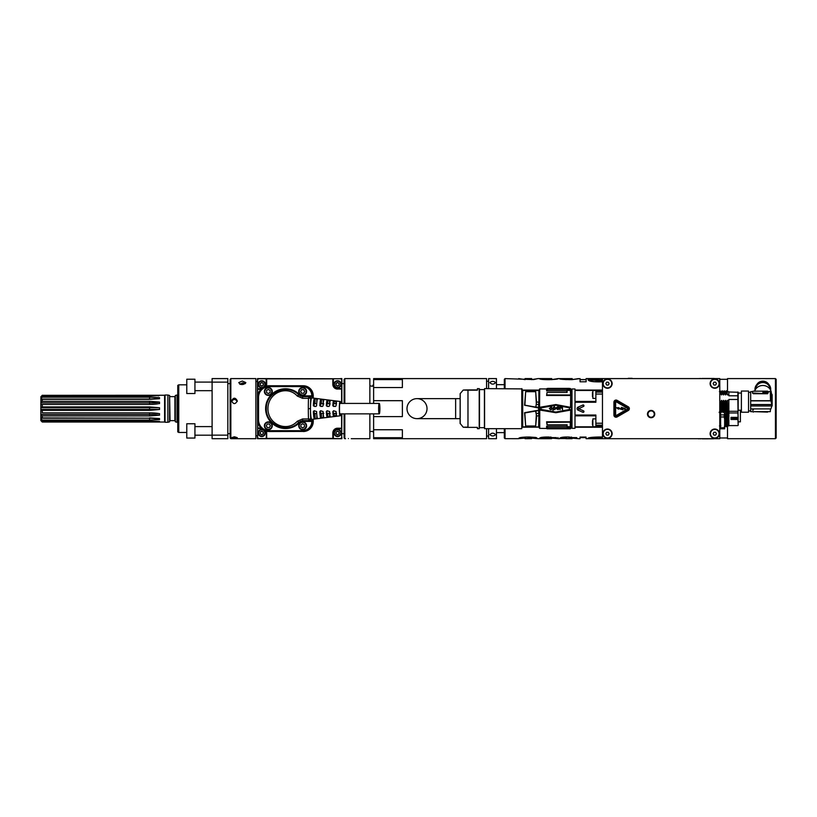 <?xml version="1.0" encoding="UTF-8"?>
<svg xmlns="http://www.w3.org/2000/svg" width="817" height="817" viewBox="0 0 817 817"><rect width="100%" height="100%" fill="white"/><g stroke="black" fill="none" stroke-linecap="round" stroke-linejoin="round"><path stroke-width="1.23" d="M602.466 378.598L602.466 438.688L719.777 438.688L719.777 378.598L586.126 378.598L586.126 381.794L580.07 381.794L580.07 378.598L572.033 379.639C563.005 379.558 558.889 379.211 559.676 378.598L558.052 378.598C558.532 379.078 555.468 379.435 548.84 379.68C542.866 379.639 539.761 379.302 539.516 378.669L548.84 378.884L548.84 379.68M504.324 437.963L504.324 428.67L504.324 437.973L505.039 438.688L505.039 428.67M504.324 384.674L504.324 379.313L504.324 388.616L504.324 384.674L496.45 384.674M727.508 425.851L727.508 438.688L775.435 438.688L776.15 437.973L776.15 379.313L775.435 378.598L727.508 378.598L727.508 391.721M727.508 379.313L719.777 379.313M720.635 422.706L720.308 413.136L719.777 415.159M719.42 433.684A4.647 4.647 0 0 0 712.444 429.65A4.647 4.647 0 0 0 712.444 437.708A4.647 4.647 0 0 0 719.42 433.684M612.127 433.684A4.647 4.647 0 0 0 605.152 429.65A4.647 4.647 0 0 0 605.152 437.708A4.647 4.647 0 0 0 612.127 433.684M719.42 383.602A4.647 4.647 0 0 0 712.444 379.578A4.647 4.647 0 0 0 712.444 387.636A4.647 4.647 0 0 0 719.42 383.602M602.823 383.602A4.647 4.647 0 0 0 607.47 388.259A4.647 4.647 0 0 0 612.127 383.602A4.647 4.647 0 0 0 607.47 378.955A4.647 4.647 0 0 0 602.823 383.602M654.754 414.076A3.646 3.646 0 0 0 651.108 410.43A3.646 3.646 0 0 0 647.462 414.076A3.646 3.646 0 0 0 651.108 417.732A3.646 3.646 0 0 0 654.754 414.076M719.062 433.684A4.289 4.289 0 0 1 714.773 437.973A4.289 4.289 0 0 1 710.484 433.684A4.289 4.289 0 0 1 714.773 429.385A4.289 4.289 0 0 1 719.062 433.684M713.118 433.684L713.946 435.114L715.6 435.114L716.427 433.684L715.6 432.244L713.946 432.244L713.118 433.684M611.759 433.684A4.289 4.289 0 0 1 607.47 437.973A4.289 4.289 0 0 1 603.181 433.684A4.289 4.289 0 0 1 607.47 429.385A4.289 4.289 0 0 1 611.759 433.684M605.816 433.684L606.643 435.114L608.297 435.114L609.125 433.684L608.297 432.244L606.643 432.244L605.816 433.684M719.062 383.602A4.289 4.289 0 0 1 714.773 387.901A4.289 4.289 0 0 1 710.484 383.602A4.289 4.289 0 0 1 714.773 379.313A4.289 4.289 0 0 1 719.062 383.602M713.118 383.602L713.946 385.042L715.6 385.042L716.427 383.602L715.6 382.172L713.946 382.172L713.118 383.602M611.719 384.225A4.289 4.289 0 0 1 604.815 386.972A4.289 4.289 0 0 1 605.887 379.619A4.289 4.289 0 0 1 611.719 384.225M605.836 383.367L606.449 384.899L608.083 385.144L609.104 383.847L608.491 382.305L606.857 382.07L605.836 383.367M651.108 417.661A3.574 3.574 0 0 0 654.683 414.076A3.574 3.574 0 0 0 651.108 410.502A3.574 3.574 0 0 0 647.534 414.076A3.574 3.574 0 0 0 651.108 417.661M654.254 414.076A3.145 3.145 0 0 0 651.108 410.931A3.145 3.145 0 0 0 647.963 414.076A3.145 3.145 0 0 0 651.108 417.232A3.145 3.145 0 0 0 654.254 414.076M628.283 406.784A2.145 2.145 0 0 1 628.283 410.502L617.131 416.936A2.145 2.145 0 0 1 613.914 415.077L613.914 402.209A2.145 2.145 0 0 1 617.131 400.35L628.283 406.784M627.926 409.879A1.43 1.43 0 0 0 627.926 407.407L616.774 400.963A1.43 1.43 0 0 0 614.629 402.209L614.629 415.077A1.43 1.43 0 0 0 616.774 416.323L627.926 409.879M627.425 409.011L616.273 415.455L615.63 415.077L615.63 402.209L616.273 401.831L627.425 408.275L627.425 409.011M625.25 408.531L621.339 407.346L621.962 408.878L617.672 407.908L618.918 407.642L616.569 407.744L618.449 409.143L617.591 408.214L622.911 409.817L621.88 408.04L625.25 409.47L625.25 408.531M602.466 381.815L598.861 381.876C591.508 381.866 587.923 381.028 588.087 379.364L588.087 379.364M595.338 379.364L599.637 379.905L599.637 381.028L595.338 380.467L595.338 379.19L588.087 379.19M599.637 379.905L602.466 379.803M551.73 378.608L548.84 378.884M551.741 379.67L551.741 378.598L537.994 378.598L533.675 379.568L505.039 378.598L504.324 379.313M518.713 378.598L525.035 379.588M531.683 379.588L537.994 378.598M551.741 379.588L558.052 378.598M565.987 379.639L565.987 378.669L572.196 378.608L559.686 378.608M572.196 379.588L578.507 378.598M586.126 379.578L580.07 379.578M602.466 437.024L598.8 437.003C591.14 437.177 587.546 437.708 588.005 438.596L602.466 438.331M571.481 437.044L572.135 438.545L559.625 438.3C560.554 437.32 563.689 436.891 569.02 437.013L578.365 438.688L580.019 438.688L580.019 437.075L586.065 437.075L586.065 438.688L602.466 438.688M578.365 438.688L572.135 438.137M560.482 438.545L572.135 438.545M551.679 438.137L558.001 438.617L548.779 437.013C542.733 436.972 539.618 437.452 539.455 438.474L545.776 438.474L545.807 437.258L546.839 437.024M524.984 438.126L518.662 438.617C518.652 437.585 522.165 437.054 529.212 437.013L535.789 437.463L537.872 438.688L551.526 438.688M545.776 438.474C544.326 437.973 552.905 437.871 551.679 438.566L551.557 438.688M537.872 438.688L531.622 438.137M699.332 378.598L698.617 378.598M588.587 380.283L595.338 380.283M599.637 381.028L602.466 380.926M565.987 378.669L572.196 378.669L572.196 379.639M531.683 378.598L525.035 378.598L525.035 379.65L525.035 378.598L531.683 378.598L531.683 379.639L531.683 378.598M530.202 437.024L531.52 437.616M525.076 437.616L524.984 438.617L530.029 438.106L531.601 438.678L525.025 438.688L525.025 437.381L526.311 437.024M551.679 438.617L551.638 437.401L550.546 437.024M545.776 437.401L541.354 437.401M566.273 438.3L566.569 437.024M566.273 437.207L562.77 437.207M565.936 438.545L572.135 438.688L572.135 437.616L576.751 437.616M595.246 438.596L595.246 437.524L602.466 437.248M595.246 437.565L590.119 437.565M712.986 438.688L712.986 438.77C714.395 438.841 714.395 438.841 712.986 438.77C714.395 438.841 714.395 438.841 712.986 438.77L711.117 438.688M712.628 438.8L709.687 438.688M698.617 438.831L699.332 438.688M710.545 438.729L709.176 438.688M712.128 438.79L707.685 438.688M700.332 438.688L699.332 438.76M700.332 438.831L701.333 438.688M702.324 438.831L712.342 438.8M702.058 438.77L708.084 438.77L702.058 438.77M712.986 378.598L712.986 378.516C714.395 378.445 714.395 378.445 712.986 378.516C714.395 378.445 714.395 378.445 712.986 378.516C714.395 378.445 714.395 378.445 712.986 378.516C714.395 378.445 714.395 378.445 712.986 378.516C714.395 378.445 714.395 378.445 712.986 378.516L711.117 378.598M712.628 378.485L709.687 378.598M709.176 378.598L710.545 378.557M707.685 378.598L712.128 378.455M699.332 378.526L700.332 378.598M701.333 378.598L700.332 378.455M702.058 378.537L708.084 378.537L702.058 378.537M707.675 378.455L702.058 378.455M707.818 378.455L705.194 378.455M638.23 378.598L616.774 378.598M632.154 378.312L628.222 378.312M602.466 427.24L595.879 427.24L595.879 415.046L574.994 415.046L574.994 402.24L595.879 402.24L595.879 392.109L602.466 392.109M583.552 406.417A0.684 0.684 -86.7 0 0 583.91 405.518L583.828 405.334A0.684 0.684 -141.1 0 0 582.919 404.987L578.048 407.142A1.644 1.644 0 0 0 578.048 410.144L582.919 412.299A0.684 0.684 -38.9 0 0 583.828 411.952L583.91 411.768A0.684 0.684 -93.3 0 0 583.552 410.869L578.691 408.704L583.552 406.417L582.919 404.987M595.879 427.24L574.994 427.24L574.994 428.312L571.992 428.312L571.992 388.974L574.994 388.974L574.994 390.046L602.466 390.046M595.879 390.046L595.879 392.109M595.879 390.455L574.994 390.455L574.994 401.443L595.879 401.443M595.879 415.843L574.994 415.843L574.994 426.831L595.879 426.831M571.992 388.974L571.992 428.312M592.448 424.871L592.448 420.745M571.389 427.659L571.389 389.627L571.349 427.424M570.654 409.797L569.592 409.46L570.828 410.063L555.866 412.626L539.874 409.92L540.813 409.388L539.577 410.011L555.866 412.728L570.674 410.073L570.399 426.719A210.817 210.214 165.2 0 1 569.592 427.638L547.839 427.638L547.839 428.69L546.593 427.689L546.593 426.219L566.671 426.219L566.671 424.789L567.1 426.719L567.1 424.789L547.022 424.789L546.593 421.797L570.674 421.817M570.317 428.006L570.399 427.945A210.725 145.671 178.4 0 1 569.592 428.588L569.592 427.638M570.399 390.373L570.572 395.489L570.399 390.373A210.725 209.693 11.9 0 0 569.592 389.464L569.592 388.504A210.715 150.757 1.6 0 1 570.399 389.168L570.246 389.035M570.654 407.489L555.866 404.558L539.72 407.274L555.866 404.66L555.866 405.212L569.439 407.826L570.532 407.315L569.48 407.642L569.592 409.46L555.866 412.074L540.966 409.388L540.966 407.897L555.866 405.212M560.493 407.183L560.043 406.723L560.043 409.644L560.493 407.54L561.299 407.091L562.545 409.644L562.372 407.183L560.493 407.183L561.299 406.723M556.469 408.183L557.991 409.644L559.328 408.735L557.899 409.276L556.918 408.183L559.328 408.183L559.236 407.448L557.991 406.723L556.734 407.274L558.522 406.815L559.328 407.816M553.344 407.274L552.895 411.104L553.344 409.092L554.682 409.644L555.754 408.551L554.682 409.644M554.14 406.723L554.682 406.723M555.754 407.816L555.754 408.551M550.392 409.644L549.32 408.367L550.392 409.644L551.638 409.46L552.18 408.367L551.107 409.644M550.392 406.723L551.107 406.723M547.176 388.953L539.72 388.923L539.577 407.274L540.813 407.897L540.925 409.572L555.866 412.074M555.866 412.728L569.48 409.644L569.48 407.642L555.866 405.038L539.751 407.55M567.1 426.719L570.246 426.729L570.246 422.154L547.022 422.369L547.022 424.789M546.593 395.489L547.022 392.415L546.593 395.489L570.572 395.489M566.671 392.415L567.1 390.373L570.246 390.363M546.593 390.863L547.839 389.454L569.326 389.454L569.326 388.402L547.839 388.402L546.593 389.433L546.593 390.863L566.671 390.863M539.751 409.736L539.72 428.363L567.1 428.711M547.298 428.261L546.593 428.261L547.022 428.792L570.246 428.792L570.246 428.067M570.572 421.797L546.593 421.797M567.1 390.373L567.1 392.415L547.022 392.415M569.326 389.454A216.352 215.729 180 0 1 570.143 390.373M547.839 388.402L547.839 389.454M547.707 388.514L547.022 388.514M547.839 428.69L569.326 428.69L569.439 427.648M570.143 426.719A215.535 215.239 0.5 0 1 569.326 427.638M547.839 427.638L546.593 426.219M570.674 395.469L570.532 407.315L555.866 404.558M539.302 389.76L539.302 427.945L539.577 410.011M539.302 427.526L539.302 408.643M538.873 410.124L524.575 412.697L538.873 410.124L538.873 390.975M539.302 392.262L539.087 425.024L538.689 410.328L524.575 412.697L525.668 425.994L535.686 425.994L536.657 415.884L538.658 415.884L538.873 413.453L538.658 427.138L522.706 427.199L522.706 390.444L538.873 390.301L522.666 390.087M524.81 405.212L538.658 408.02L538.658 409.971L538.689 407.826A504.457 177.657 -169.5 0 1 524.984 405.201L535.819 407.121L536.534 402.087L535.686 391.67L525.668 391.66L524.575 405.283L535.595 407.05M538.873 425.933L538.873 415.812M535.819 407.121L538.873 407.428M538.873 404.507L536.371 404.517L535.686 391.67L525.668 391.67L524.892 405.028M538.873 426.944L522.349 426.852L522.492 390.475L522.492 426.944M522.666 427.199L522.063 427.199M522.349 390.434L538.873 390.587M522.063 390.209L522.666 390.209M521.777 388.616L521.777 428.67L522.063 388.902L484.573 388.616L484.573 428.67L484.573 388.616M484.43 427.812L484.43 389.474L484.43 427.812M479.211 388.616L479.211 428.67L479.354 388.759L477.424 388.616L477.424 390.179L467.978 390.179C462.187 390.087 462.187 390.005 467.978 389.913L477.424 389.913M479.211 428.67L477.424 428.67L477.424 427.373L467.978 427.373C462.187 427.281 462.187 427.199 467.978 427.107M467.978 427.373L467.978 390.179C462.187 390.087 462.187 390.005 467.978 389.913M460.175 423.666L460.175 393.62L460.114 423.369L463.239 427.24M406.999 408.643A10.018 10.018 0 0 1 422.021 399.973A10.018 10.018 0 0 1 422.021 417.313A10.018 10.018 0 0 1 406.999 408.643M522.063 390.087L538.658 390.087M524.892 412.942L538.658 410.532L538.658 413.453L536.371 413.453L535.686 425.994L525.668 425.994L524.81 412.769M535.595 410.92L536.534 415.863M536.248 413.484L535.819 410.849M551.73 409.368L551.72 408.418M551.71 407.918L551.7 406.958M562.545 407.908L561.657 406.723M559.328 408.735L557.991 409.644L556.561 408.735M557.092 407.54L557.899 407.091L558.879 407.816L557 407.816L557.368 407.274M554.14 409.644L553.344 409.092M555.213 408.735L553.783 409.092L553.344 407.724L554.682 407.183L555.305 408.459M551.638 408.735L550.924 409.276L549.851 408.735M551.73 408.367L550.924 407.091L549.759 408.367M592.448 396.541L592.448 392.415M592.448 395.51L592.448 394.958M719.164 412.503L719.777 411.278M719.695 394.611L720.359 392.752L720.175 390.771L719.43 391.619M720.359 392.752L721.135 394.611L720.89 391.619L720.175 390.771M721.135 394.611L720.89 391.619M721.503 394.907L721.442 391.619L721.36 394.907M728.325 407.479C728.039 414.127 727.763 411.768 727.477 400.381L728.866 400.381L728.866 399.472L737.884 399.472L737.884 395.806L728.866 395.806L728.866 394.907L727.416 394.907L727.15 391.721L728.866 391.721L728.866 394.907M725.751 394.611L725.476 391.619L725.537 394.907L726.405 392.752L727.416 394.907M725.537 394.907L725.271 391.721M723.729 394.611L723.464 391.619L723.525 394.907L724.393 392.752L725.394 394.907M723.525 394.907L722.902 391.619L723.382 394.907M721.717 394.611L722.371 392.752L723.147 394.611M722.412 407.479C722.126 414.127 721.84 411.768 721.564 400.381L720.686 402.526L719.685 400.381M721.564 400.381L721.707 400.381C721.983 411.768 722.269 414.127 722.545 407.479M724.219 411.125L723.576 400.381L722.708 402.526L721.707 400.381M723.576 400.381L724.362 411.125M726.446 407.479C726.16 414.127 725.874 411.768 725.598 400.381L724.72 402.526L723.719 400.381M725.598 400.381L725.741 400.381C726.017 411.768 726.303 414.127 726.579 407.479M727.477 400.381L726.742 402.526L725.741 400.381M724.424 426.576L725.159 425.851L726.231 426.811L727.181 425.851L728.866 425.851L728.866 400.381M727.181 394.611L727.15 391.721M726.946 391.619L726.221 390.771L726.405 392.752M725.169 394.611L725.128 391.721M724.393 392.752L724.209 390.771L723.464 391.619M722.902 391.619L722.187 390.771L722.371 392.752M728.866 411.543L727.232 412.503L726.282 411.543L725.21 412.503L724.26 411.543L723.198 412.503L722.105 411.543L721.156 412.503L720.053 411.502L719.777 407.346M727.436 410.144C727.263 415.414 727.038 412.881 726.742 402.526M726.793 407.908C726.517 414.137 726.242 411.727 725.966 400.677M726.211 407.908C725.935 414.137 725.659 411.727 725.384 400.667M724.72 402.526L725.292 412.044M723.28 412.044L722.708 402.526M722.749 407.908C722.483 414.137 722.208 411.727 721.932 400.667M722.177 407.908C721.901 414.137 721.625 411.727 721.35 400.667M721.38 410.144C721.145 414.719 720.911 412.187 720.686 402.526M720.737 407.908C720.461 414.137 720.186 411.727 719.91 400.667M719.777 403.343L720.226 411.543M723.995 411.217L723.372 400.667M724.577 411.227L723.944 400.677M738.17 424.738L737.884 399.472M738.17 411.002L738.17 392.262L728.866 391.976M737.884 395.806L737.884 391.976M741.387 411.227L741.387 391.047L748.535 391.047L748.535 412.217L741.387 412.217L741.387 411.227M750.68 405.967L750.68 404.619L772.116 404.619L772.147 405.303L772.116 405.967L750.68 405.967L750.68 411.645L770.308 411.645L770.472 408.919M750.68 404.619L750.68 400.861L770.931 400.861L770.931 391.312L770.278 391.619M752.61 391.619L750.68 391.619L750.68 400.861M767.633 412.095L753.335 411.645L768.358 411.645M771.83 405.967L770.931 408.919L750.68 408.919M772.147 405.303L772.147 395.203A10.539 9.733 -151.1 0 0 772.116 394.529L772.116 404.619M771.83 394.713L770.931 391.282L771.83 394.713L771.83 404.527L750.68 404.527M771.83 404.527L770.931 400.861M770.931 391.312L770.278 391.057M768.358 391.619L770.308 391.619L770.482 400.698L750.68 400.698M771.309 392.201A8.589 8.068 180 0 0 763.405 385.512A8.589 8.068 180 0 0 754.642 391.169M755.408 391.169L754.755 391.312M769.992 389.096A7.149 6.72 180 0 0 762.843 382.56A7.149 6.72 180 0 0 755.694 389.096M755.041 390.209A7.874 7.394 -0 0 1 769.236 384.96A7.874 7.394 -0 0 1 770.656 390.209M769.236 384.96L768.368 383.827A6.802 6.393 180 0 0 757.318 383.827L756.46 384.96M770.308 391.619L770.482 400.698M768.358 391.68L767.633 391.629M767.633 393.273L768.358 392.221L767.633 393.733L752.61 393.028L753.335 393.733L767.633 393.733M768.358 392.221L767.633 391.169L753.335 391.169L752.61 391.414L752.61 393.294M762.843 391.619L763.129 392.916L766.918 392.824L766.632 391.527L762.843 391.619M766.918 391.762L763.129 391.66L762.843 392.824M766.458 391.884L766.458 392.834L765.202 392.395M764.589 392.906L763.303 392.395M765.274 392.323L764.651 392.323L765.274 392.456M764.804 391.956L763.282 392.323L764.589 392.773M765.11 392.201L766.458 391.752L766.458 392.834M766.458 392.691L765.11 392.691M752.61 411.645L753.335 412.095M753.335 409.991L752.61 410.236M724.648 412.728L724.689 412.728C724.975 424.36 725.251 427.873 725.537 423.277M727.181 423.553C726.905 427.924 726.64 424.452 726.364 413.136L725.71 415.281L724.689 412.728M726.364 413.136L726.844 412.728L727.304 424.758L727.886 424.758M728.447 412.728L727.733 415.281L726.844 412.728M724.955 425.953L724.648 422.021M725.159 425.851L724.648 415.639M720.635 416.527L720.512 412.728M719.46 425.953L720.175 426.811L720.063 426.065M728.866 424.094L727.61 424.646M727.416 423.277C727.13 427.873 726.844 424.36 726.568 412.728M727.733 415.281L728.059 424.83M725.71 415.281L726.405 425.33M725.751 423.553C725.476 427.924 725.2 424.452 724.924 413.136M728.866 412.973L737.884 412.973L738.088 411.074M738.17 417.324L737.884 412.973M738.17 425.31L737.884 417.507L731.011 417.507M737.884 417.375L731.011 417.375L731.011 419.478L737.884 419.478L731.011 419.325M740.386 410.216L740.386 421.838L738.17 421.838M724.648 419.203L724.219 416.976L720.635 416.976L720.635 427.781L724.219 427.781L724.648 428.813L724.648 411.85M724.648 425.545L724.219 427.781M724.219 428.813L720.635 428.813L720.635 427.781M720.635 411.88L720.635 414.903L724.219 414.903L724.648 412.667M724.219 416.976L724.219 414.903M720.635 414.903L720.635 416.976M719.777 417.232L719.777 435.829M351.259 438.688L369.856 438.688L369.856 413.862M369.856 403.424L369.856 378.598L344.825 378.598L344.825 403.424M344.11 413.862L344.11 437.973L344.825 438.688L344.825 413.862M348.399 438.555C352.086 438.698 352.086 438.698 348.399 438.555C344.703 438.698 344.703 438.698 348.399 438.555M344.11 403.424L344.11 379.313L344.825 378.598M373.624 413.862L373.624 438.688L486.575 438.688L486.575 428.67M373.624 403.424L373.624 387.534L402.383 387.534L402.383 379.578L373.624 379.578L373.624 387.534M486.575 388.616L486.575 378.598L373.624 378.598L373.624 379.578M373.624 437.708L402.383 437.708L402.383 429.752L373.624 429.752M373.624 400.687L402.383 400.687L402.383 416.599L373.624 416.599M496.45 388.616L496.45 378.598L488.586 378.598L488.586 388.616M488.586 428.67L488.586 438.688L496.45 438.688L496.45 428.67M495.592 382.622C493.682 380.906 491.773 380.906 489.873 382.622C491.773 384.603 493.682 384.603 495.592 382.622M489.873 434.664C491.773 436.38 493.682 436.38 495.592 434.664C493.682 432.693 491.773 432.693 489.873 434.664M303.189 431.529A10.09 10.018 8.1 0 0 313.248 421.541L312.523 421.409C311.91 427.495 308.56 430.825 302.464 431.427L269.181 431.529A11.448 11.448 135 0 1 266.342 431.172A4.933 4.933 0 0 1 266.679 432.969L266.587 438.515L259.05 438.525A1.43 1.43 135 0 1 257.621 437.095L257.621 428.128L261.042 428.128M341.608 413.862L341.608 428.21L337.574 428.21A4.749 4.749 0 0 0 332.825 432.969L332.825 438.423L266.679 438.423L266.679 432.969M341.608 403.424L341.608 389.076L337.574 388.974A4.657 4.657 0 0 1 332.917 384.317L332.917 378.771L340.27 378.761A1.43 1.43 -45 0 1 341.7 380.191L341.7 388.974L337.574 388.545A4.228 4.228 0 0 1 333.346 384.317L333.346 378.761M340.801 403.424A7.149 0.868 90 0 0 340.219 401.494L311.818 397.91A10.733 1.307 -90 0 0 311.655 397.981A10.733 1.307 90 0 0 310.511 407.06A10.733 1.307 90 0 0 310.511 410.226A40.605 4.953 -90 0 0 310.674 419.162L308.469 418.968A42.75 5.055 -90 0 1 308.315 408.643A42.75 5.055 -90 0 1 308.469 398.318A169.63 3.074 180 0 1 302.535 398.318L297.286 396.031C287.37 384.981 268.466 392.221 267.935 408.112C267.516 424.493 287.135 432.683 297.286 421.255L302.535 418.968A169.63 3.074 -0 0 1 308.469 418.968L309.224 420.592L311.808 421.409L302.668 421.409A4.402 4.402 0 0 0 299.553 422.695A19.874 19.874 0 0 1 271.438 422.695A19.874 19.874 0 0 1 271.438 394.591A19.874 19.874 0 0 1 299.553 394.591A4.402 4.402 0 0 0 302.668 395.877L312.523 395.847C311.91 389.791 308.56 386.461 302.464 385.859L269.283 385.859C262.349 386.543 258.54 390.363 257.845 397.297L257.743 397.195A11.448 11.448 -135 0 1 266.342 386.114A4.933 4.933 0 0 0 266.679 384.317L266.679 378.863L332.825 378.863L332.825 384.317A4.749 4.749 0 0 0 337.574 389.076M266.342 386.114A11.448 11.448 -135 0 1 269.181 385.757L303.189 385.757A10.09 10.018 -8.1 0 1 313.248 395.745L313.248 398.093M313.248 419.192L313.248 421.541M302.535 398.318L302.668 396.449L310.94 396.449L311.808 395.847A9.375 9.304 -8.1 0 0 302.464 386.574L269.283 386.574A10.733 10.733 45 0 0 258.56 397.297L257.845 397.297L257.845 419.989C258.54 426.923 262.349 430.743 269.283 431.427L302.464 431.427L302.464 430.712A9.375 9.304 8.1 0 0 311.808 421.439L312.523 421.409L312.36 419.407A1.43 1.42 -81.9 0 1 310.94 420.837L302.668 420.837L302.668 421.409M266.342 431.172A11.448 11.448 135 0 1 260.95 428.037A11.448 11.448 -45 0 1 257.743 420.091L257.743 397.195M259.05 438.525L258.887 438.688A1.43 1.43 135 0 1 257.457 437.258L257.457 438.688L341.863 438.688L341.863 437.258A1.43 1.43 45 0 1 340.434 438.688L332.917 438.515L332.917 432.969A4.657 4.657 0 0 1 337.574 428.312L341.7 428.312L341.7 437.095A1.43 1.43 45 0 1 340.27 438.525M341.7 437.095L341.863 413.862M341.863 403.424L341.863 378.598L340.434 378.598A1.43 1.43 -45 0 1 341.863 380.028L341.7 380.191M257.621 437.095L257.457 378.598L340.27 378.761M260.95 428.037L257.723 428.037L257.621 380.191A1.43 1.43 -135 0 1 259.05 378.761L266.587 378.771L266.587 384.317A4.841 4.841 0 0 1 266.23 386.145M257.621 380.191L257.457 380.028A1.43 1.43 -135 0 1 258.887 378.598L259.05 378.761M257.723 389.249L260.95 389.249M297.286 396.031A2.145 0.592 -44.7 0 1 298.991 395.152L302.668 396.684A167.587 2.921 180 0 0 309.224 396.694L309.255 396.684A1.43 1.368 86.7 0 1 310.593 398.053L308.469 398.318L309.224 396.694L310.94 396.449A1.43 1.42 81.9 0 1 312.36 397.879L311.982 397.93M312.523 395.877L312.36 397.879M310.511 410.226A10.733 1.307 90 0 0 311.655 419.305A10.733 1.307 90 0 0 311.818 419.376L340.219 415.792A7.149 0.868 90 0 0 340.801 413.862M340.219 401.494A7.149 0.868 90 0 0 339.331 408.643A7.149 0.868 90 0 0 340.219 415.792M314.004 405.783A5.453 0.664 90 0 1 314.218 403.996L314.218 398.665A10.386 1.266 90 0 0 313.36 405.783L314.668 406.498M314.218 398.665L317.415 399.084A9.978 1.215 90 0 0 316.598 405.783L315.862 406.498L313.36 405.783M316.792 402.638L316.792 398.808L317.415 399.084M326.78 405.783A5.515 0.674 90 0 1 327.004 403.935L327.004 400.35L330.201 400.779A8.374 1.021 90 0 0 329.588 405.783L328.842 406.498L326.34 405.783L327.443 406.498M327.004 400.35A8.773 1.072 90 0 0 326.34 405.783M327.004 403.935L329.578 403.557L329.578 400.463L330.201 400.779M333.162 405.783A5.535 0.674 90 0 1 333.397 403.894L333.397 401.208L336.584 401.637A7.567 0.919 90 0 0 336.083 405.783L335.327 406.498L332.836 405.783L333.826 406.498M333.397 401.208A7.966 0.97 90 0 0 332.836 405.783M333.397 403.894L335.971 403.527L335.971 401.3L336.584 401.637M320.397 405.783A5.484 0.664 90 0 1 320.611 403.966L320.611 399.503A9.579 1.164 90 0 0 319.845 405.783L321.061 406.498M320.611 399.503L323.808 399.922A9.171 1.113 90 0 0 323.093 405.783L322.347 406.498L319.845 405.783M320.611 403.966L323.185 403.588L323.185 399.636L323.808 399.922M314.218 413.29A5.453 0.664 90 0 1 314.004 411.502L313.36 411.502L314.055 410.788L316.598 411.502A9.978 1.215 90 0 0 317.415 418.202L314.218 418.621L314.218 413.29L316.72 413.668M313.36 411.502A10.386 1.266 90 0 0 314.218 418.621M317.415 418.202L316.792 418.478L316.792 414.648M320.611 413.32A5.484 0.664 90 0 1 320.397 411.502L319.845 411.502L320.55 410.788L323.093 411.502A9.171 1.113 90 0 0 323.808 417.364L320.611 417.783L320.611 413.32L323.808 413.341M323.808 417.364L323.185 417.65L323.185 413.698M319.845 411.502A9.579 1.164 90 0 0 320.611 417.783M327.004 413.351A5.515 0.674 90 0 1 326.78 411.502L326.34 411.502A8.773 1.072 90 0 0 327.004 416.936L327.004 413.351L330.201 413.371M326.34 411.502L327.035 410.788L329.588 411.502A8.374 1.021 90 0 0 330.201 416.507L327.004 416.936M330.201 416.507L329.578 416.823L329.578 413.729M333.397 413.392A5.535 0.674 90 0 1 333.162 411.502L333.53 410.788L336.083 411.502A7.567 0.919 90 0 0 336.584 415.649L333.397 416.078L333.397 413.392L336.584 413.402M336.584 415.649L335.971 415.986L335.971 413.759M332.836 411.502A7.966 0.97 90 0 0 333.397 416.078M297.286 421.255A2.145 0.592 44.7 0 0 298.991 422.134L299.145 422.297A19.302 19.302 0 0 1 271.847 422.297A19.302 19.302 0 0 1 271.847 394.989A19.302 19.302 0 0 1 299.145 394.989L298.991 395.152C287.839 383.04 266.291 391.823 266.362 408.091C265.3 424.83 287.533 434.644 298.991 422.134L302.668 420.602A167.587 2.921 -0 0 1 309.224 420.592L309.255 420.602A1.43 1.368 93.3 0 0 310.593 419.233M333.162 411.502L333.826 410.788M326.78 411.502L327.443 410.788M320.397 411.502L321.061 410.788M314.004 411.502L314.668 410.788M314.218 403.996L315.025 403.629L315.025 398.573M316.72 403.618L315.025 403.629M323.185 403.588L323.808 403.945M329.578 403.557L330.201 403.915M335.971 403.527L336.584 403.884M257.457 435.829L255.884 435.829M310.593 398.053L310.674 398.124A1.43 1.42 81.9 0 0 309.255 396.684M302.535 418.968L302.668 420.837A4.973 4.973 0 0 0 299.145 422.297L299.553 422.695M306.6 391.476A3.932 3.932 0 0 1 302.668 395.408A3.932 3.932 0 0 1 298.726 391.476A3.932 3.932 0 0 1 302.668 387.544A3.932 3.932 0 0 1 306.6 391.476M299.165 391.476A3.503 3.503 0 0 0 302.668 394.979A3.503 3.503 0 0 0 306.171 391.476A3.503 3.503 0 0 0 302.668 387.973A3.503 3.503 0 0 0 299.165 391.476M303.689 389.689L301.636 389.689L300.605 391.476L301.636 393.263L303.689 393.263L304.721 391.476L303.689 389.689M302.668 429.742A3.932 3.932 0 0 1 298.726 425.81A3.932 3.932 0 0 1 302.668 421.878A3.932 3.932 0 0 1 306.6 425.81A3.932 3.932 0 0 1 302.668 429.742M302.668 422.307A3.503 3.503 0 0 0 299.165 425.81A3.503 3.503 0 0 0 302.668 429.313A3.503 3.503 0 0 0 306.171 425.81A3.503 3.503 0 0 0 302.668 422.307M304.455 426.842L304.455 424.779L302.668 423.747L300.881 424.779L300.881 426.842L302.668 427.873L304.455 426.842M264.391 425.81A3.932 3.932 0 0 1 268.333 421.878A3.932 3.932 0 0 1 272.265 425.81A3.932 3.932 0 0 1 268.333 429.742A3.932 3.932 0 0 1 264.391 425.81M271.836 425.81A3.503 3.503 0 0 0 268.333 422.307A3.503 3.503 0 0 0 264.82 425.81A3.503 3.503 0 0 0 268.333 429.313A3.503 3.503 0 0 0 271.836 425.81M267.302 427.597L269.355 427.597L270.386 425.81L269.355 424.023L267.302 424.023L266.271 425.81L267.302 427.597M268.333 387.544A3.932 3.932 0 0 1 272.265 391.476A3.932 3.932 0 0 1 268.333 395.408A3.932 3.932 0 0 1 264.391 391.476A3.932 3.932 0 0 1 268.333 387.544M268.333 394.979A3.503 3.503 0 0 0 271.836 391.476A3.503 3.503 0 0 0 268.333 387.973A3.503 3.503 0 0 0 264.82 391.476A3.503 3.503 0 0 0 268.333 394.979M266.536 390.444L266.536 392.507L268.333 393.539L270.121 392.507L270.121 390.444L268.333 389.413L266.536 390.444M262.696 387.769A3.574 3.574 0 0 1 258.172 384.317A3.574 3.574 0 0 1 261.746 380.742A3.574 3.574 0 0 1 264.259 386.87M258.601 384.317A3.145 3.145 0 0 0 261.746 387.472A3.145 3.145 0 0 0 264.892 384.317A3.145 3.145 0 0 0 261.746 381.171A3.145 3.145 0 0 0 258.601 384.317M260.082 384.827L260.47 385.501A0.705 0.705 0 0 1 261.358 386.012L262.134 386.012A0.705 0.705 0 0 1 263.023 385.501L263.411 384.827A0.705 0.705 0 0 1 263.411 383.816L263.023 383.132A0.705 0.705 0 0 1 262.134 382.632L261.358 382.632A0.705 0.705 0 0 1 260.47 383.132L260.082 383.816A0.705 0.705 0 0 1 260.082 384.827M341.149 384.317A3.574 3.574 0 0 1 337.574 387.901A3.574 3.574 0 0 1 334 384.317A3.574 3.574 0 0 1 337.574 380.742A3.574 3.574 0 0 1 341.149 384.317M334.429 384.317A3.145 3.145 0 0 0 337.574 387.472A3.145 3.145 0 0 0 340.72 384.317A3.145 3.145 0 0 0 337.574 381.171A3.145 3.145 0 0 0 334.429 384.317M335.91 384.827L336.298 385.501A0.705 0.705 0 0 1 337.186 386.012L337.962 386.012A0.705 0.705 0 0 1 338.851 385.501L339.239 384.827A0.705 0.705 0 0 1 339.239 383.816L338.851 383.132A0.705 0.705 0 0 1 337.962 382.632L337.186 382.632A0.705 0.705 0 0 1 336.298 383.132L335.91 383.816A0.705 0.705 0 0 1 335.91 384.827M341.149 432.969A3.574 3.574 0 0 1 337.574 436.544A3.574 3.574 0 0 1 334 432.969A3.574 3.574 0 0 1 337.574 429.385A3.574 3.574 0 0 1 341.149 432.969M334.429 432.969A3.145 3.145 0 0 0 337.574 436.115A3.145 3.145 0 0 0 340.72 432.969A3.145 3.145 0 0 0 337.574 429.813A3.145 3.145 0 0 0 334.429 432.969M335.91 433.47L336.298 434.154A0.705 0.705 0 0 1 337.186 434.664L337.962 434.664A0.705 0.705 0 0 1 338.851 434.154L339.239 433.47A0.705 0.705 0 0 1 339.239 432.459L338.851 431.784A0.705 0.705 0 0 1 337.962 431.274L337.186 431.274A0.705 0.705 0 0 1 336.298 431.784L335.91 432.459A0.705 0.705 0 0 1 335.91 433.47M264.259 430.416A3.574 3.574 0 0 1 261.746 436.544A3.574 3.574 0 0 1 258.172 432.969A3.574 3.574 0 0 1 262.696 429.517M258.601 432.969A3.145 3.145 0 0 0 261.746 436.115A3.145 3.145 0 0 0 264.892 432.969A3.145 3.145 0 0 0 261.746 429.813A3.145 3.145 0 0 0 258.601 432.969M260.082 433.47L260.47 434.154A0.705 0.705 0 0 1 261.358 434.664L262.134 434.664A0.705 0.705 0 0 1 263.023 434.154L263.411 433.47A0.705 0.705 0 0 1 263.411 432.459L263.023 431.784A0.705 0.705 0 0 1 262.134 431.274L261.358 431.274A0.705 0.705 0 0 1 260.47 431.784L260.082 432.459A0.705 0.705 0 0 1 260.082 433.47M149.582 395.326L159.54 395.438L149.582 396.092L149.582 395.326L42.28 395.326L164.605 395.265L164.605 422.021L42.28 422.021L40.85 420.592L40.85 409.48L159.54 409.48L159.54 407.765L149.582 406.907L42.28 406.907L42.28 404.415L40.85 404.395L40.952 397.185M159.54 409.48L149.582 410.338L42.28 410.338L40.85 409.654M42.28 412.83L149.582 412.861L42.28 412.83L42.28 410.338M40.85 414.413L149.582 414.413L149.582 412.83L159.54 413.637L159.54 415.189L149.582 415.924L42.28 415.924L40.85 414.719M40.85 418.202L149.582 418.202L42.28 417.926L42.28 415.924M149.582 417.926L159.54 418.529L159.54 419.601L149.582 420.071L42.28 420.071L40.85 418.58M149.582 421.184L159.54 421.46L149.582 421.96L149.582 421.184L42.28 421.184L42.28 420.071M149.582 421.96L42.28 421.96L40.85 420.469M149.582 396.092L42.28 396.092L40.85 397.266M40.85 399.064L149.582 399.064L149.582 397.195L42.28 397.195L42.28 396.092M149.582 397.195L159.54 397.665L159.54 398.727L149.582 399.329L42.28 399.329L40.85 399.973M40.85 402.842L149.582 402.842L149.582 401.321L42.28 401.321L42.28 399.329M149.582 401.321L159.54 402.066L159.54 403.608L149.582 404.415L42.28 404.415M40.85 409.48L40.85 407.765L159.54 407.765M40.85 404.395L40.85 407.765M42.28 395.265L40.85 397.185M165.034 408.643L165.034 422.266L167.894 422.266L167.894 395.019L165.034 395.019L165.034 408.643M167.894 422.266L169.609 421.807L169.609 395.479L167.894 395.019M177.054 422.266L175.338 421.807L175.338 395.479L177.054 395.019L177.054 422.266L177.769 422.266M177.769 431.887L177.769 385.399L178.76 384.817L178.76 432.469L177.769 431.887M212.103 382.142L227.841 382.142L227.841 378.598L212.103 378.598L212.103 438.688L227.841 438.688L227.841 435.144L212.103 435.144M227.841 382.142L227.841 435.144M241.281 384.511L241.281 383.612L240.944 384.439M194.936 393.539L194.936 379.231L186.776 379.231L186.776 393.539L194.936 393.539M186.776 379.231L186.776 393.539M194.936 438.055L194.936 423.747L186.776 423.747L186.776 438.055L194.936 438.055M186.776 423.747L186.776 438.055M40.85 407.591L42.28 406.907M40.85 404.384L149.582 404.384A28.615 12.449 180 0 0 157.456 403.904M40.85 402.536L42.28 401.321M40.85 398.686L42.28 397.195M40.85 396.807L42.28 395.326M158.222 395.877A28.615 27.901 180 0 0 159.54 395.438M149.582 399.329L149.582 399.064A28.615 22.386 180 0 0 159.54 397.665M149.582 404.415L149.582 402.842A28.615 12.449 180 0 0 159.54 402.066M149.582 412.861A28.615 12.367 180 0 1 158.202 413.443M149.582 415.924L149.582 414.413A28.615 12.367 180 0 1 159.54 415.189M40.85 417.293L42.28 417.926M149.582 420.071L149.582 418.202A28.615 22.335 180 0 1 159.54 419.601M40.85 420.009L42.28 421.184M158.202 421.398A28.615 27.88 180 0 1 159.54 421.848M255.884 400.871L255.884 378.598L230.843 378.598L230.843 438.688L255.884 438.688L255.884 400.871M231.558 400.871C233.468 397.338 235.378 397.338 237.287 400.871C235.378 404.466 233.468 404.466 231.558 400.871M242.292 381.018L245.866 382.622C243.486 385.134 241.097 385.134 238.717 382.622L242.292 381.018M234.418 436.789L237.287 437.667L231.558 437.667L234.418 436.789M230.843 438.688L230.128 437.973L230.128 379.313L230.843 378.598M237.206 401.504C235.347 398.778 233.488 398.778 231.64 401.504M241.291 383.602L245.345 383.602L242.72 382.836L239.861 384.307M242.72 382.836L242.72 383.602M379.895 408.643A5.219 0.633 90 0 0 379.251 403.424A5.219 0.633 90 0 0 378.618 408.643A5.219 0.633 90 0 0 379.251 413.862A5.219 0.633 90 0 0 379.895 408.643M775.435 438.688L775.435 378.598M505.039 388.616L505.039 378.598M505.039 438.678L518.724 438.688M569.183 378.935L569.183 379.68M551.679 438.566L551.679 437.493M569.02 438.004L569.02 437.013M599.576 438.269L599.576 437.177M595.879 423.237L602.466 423.237M602.466 394.049L595.879 394.049M595.879 425.177L602.466 425.177M595.879 426.474L602.466 426.474M595.879 390.812L602.466 390.812M595.879 426.74L592.876 426.74L592.876 418.876L595.879 418.876M570.828 410.063L570.828 421.848M570.399 427.945L570.246 428.792M570.828 395.438L570.828 407.223M547.022 394.928L570.399 394.968L546.92 395.132M539.577 407.274L539.72 388.923M539.577 388.984L539.363 428.088M538.873 402.138L538.873 390.638M536.248 404.476L535.85 406.917L538.658 407.428L538.658 402.066L536.534 402.087M484.287 389.617L479.497 389.617L479.497 427.669L484.287 427.669M460.114 398.625L455.641 398.625L455.641 418.661L460.114 418.661M595.879 398.41L592.876 398.41L592.876 390.546L595.879 390.546M578.048 407.142L578.691 408.582M578.691 408.704L578.048 410.144M582.919 412.299L583.552 410.869M738.17 417.885L731.011 418.069M738.17 418.661L731.011 418.621M258.56 397.297L258.56 419.989A10.733 10.733 -45 0 0 269.283 430.712L269.181 431.529M258.56 419.989L257.743 420.091M266.23 431.141A4.841 4.841 0 0 1 266.587 432.969L266.158 438.525M265.688 430.988A4.412 4.412 0 0 1 266.158 432.969M257.621 428.557L261.491 428.557M333.346 438.525L333.346 432.969A4.228 4.228 0 0 1 337.574 428.741L341.7 428.741M337.574 428.741L337.574 428.21M333.346 432.969L332.825 432.969M341.7 388.545L337.574 388.545M333.346 384.317L332.825 384.317M261.491 388.729L257.621 388.729M266.158 378.761L266.158 384.317A4.412 4.412 0 0 1 265.688 386.298M261.042 389.158L257.621 389.158M266.158 384.317L266.679 384.317M269.283 386.574L269.181 385.757M269.283 430.712L302.464 430.712M299.553 394.591L299.145 394.989A4.973 4.973 0 0 0 302.668 396.449L302.668 395.877M311.808 395.847L313.248 395.745M308.315 408.643L310.491 408.643M309.255 420.602A1.43 1.42 98.1 0 0 310.674 419.162L311.655 419.305M311.808 421.439L312.523 421.439M311.655 397.981L310.674 398.124L310.511 407.06M340.628 413.862A6.281 0.766 -90 0 1 339.852 414.219A6.281 0.766 -90 0 1 339.443 408.786A6.281 0.766 -90 0 1 339.433 408.643A6.281 0.766 -90 0 1 339.841 403.108A6.281 0.766 -90 0 1 340.628 403.424M315.025 418.712L315.025 413.668M321.408 417.885L321.408 413.698M327.801 417.058L327.801 413.719M334.194 416.221L334.194 413.749M321.408 403.598L321.408 399.401M327.801 403.567L327.801 400.228M334.194 403.537L334.194 401.065M302.464 386.574L303.189 385.757M170.038 396.623L174.909 396.623L174.909 420.663L170.038 420.663L169.609 396.194M149.582 410.338L149.582 406.907M719.777 437.973L727.508 437.973M557.909 438.688L559.716 438.688M586.126 379.67L580.07 379.67M536.422 437.616L531.622 437.616M524.984 437.616L520.092 437.616M531.622 437.544L531.622 438.617M557.991 437.544L557.991 438.617M556.469 437.616L551.679 437.616M565.936 438.688L572.135 438.688M586.065 437.616L580.019 437.616M714.058 438.688L713.343 438.831M713.343 378.455L714.058 378.455M712.342 378.485L707.941 378.455M571.328 389.484L570.399 388.555M571.328 427.802L570.399 428.731M569.561 388.463L570.368 389.137M547.022 388.494L547.727 388.494M569.592 388.494L570.246 388.494M570.368 427.975L569.551 428.629M521.777 428.67L484.573 428.67M460.175 393.62L463.239 390.046M455.641 398.625L417.017 398.625M455.641 418.661L417.017 418.661M726.201 390.771L725.476 391.619M724.209 390.771L724.924 391.619M722.167 390.771L721.442 391.619M737.884 411.288L728.866 411.288M741.387 393.048L738.17 393.048M741.387 410.216L738.17 410.216M748.535 410.931L750.68 410.931M748.535 392.334L750.68 392.334M720.196 426.811L720.921 425.953M737.884 425.596L728.866 425.596M344.825 438.688L345.54 438.688M496.45 432.612L504.324 432.612M373.624 384.317L372.276 386.318L369.856 385.726M369.856 431.56L372.93 431.386L373.624 432.969M486.575 436.043L488.586 436.043M486.575 381.243L488.586 381.243M339.494 403.077L339.494 414.209M255.884 381.457L257.457 381.457M341.863 433.684L344.11 433.684M341.863 383.602L344.11 383.602M177.054 395.019L177.769 395.019M186.347 384.817L178.76 384.817M186.347 432.469L178.76 432.469M230.128 383.602L227.841 383.602M230.128 433.684L227.841 433.684M194.936 390.679L212.103 390.679M194.936 382.09L212.103 382.09M194.936 435.195L212.103 435.195M194.936 426.607L212.103 426.607M379.251 403.424L339.801 403.424M379.251 413.862L339.801 413.862"/></g></svg>
